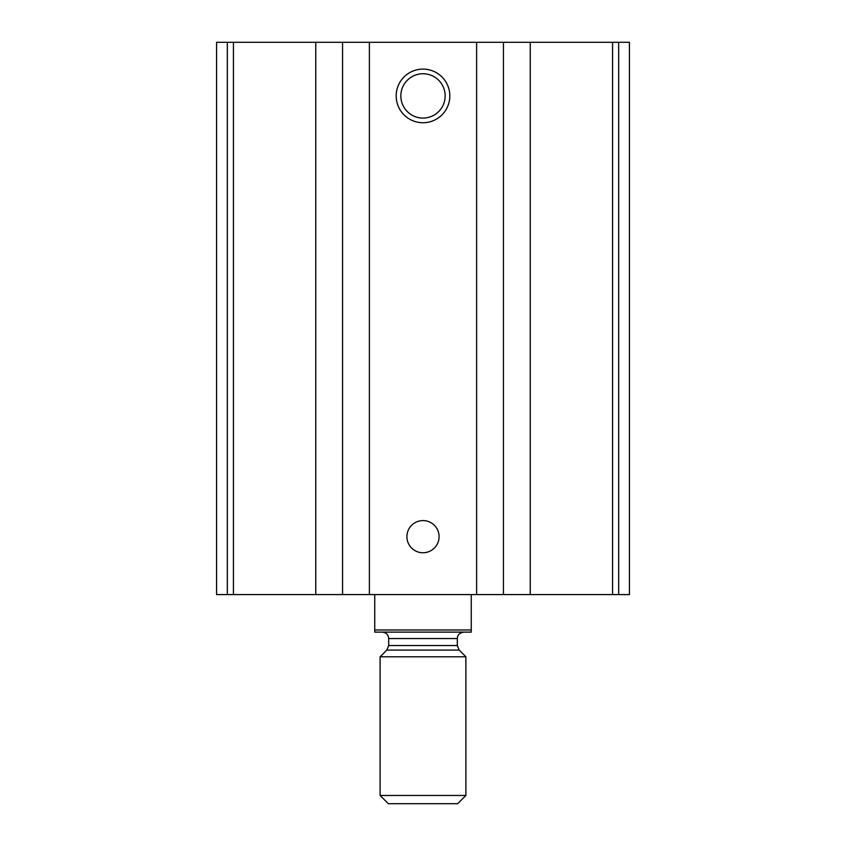<?xml version="1.0" encoding="UTF-8"?>
<svg xmlns="http://www.w3.org/2000/svg" width="846" height="846" viewBox="0 0 846 846"><rect width="100%" height="100%" fill="white"/><g stroke="black" fill="none" stroke-linecap="round" stroke-linejoin="round"><path stroke-width="1.27" d="M629.435 42.3L629.435 594.579L629.435 42.3L629.435 594.579L629.435 42.3L216.565 42.3L216.565 594.579L227.32 594.579L227.32 42.3M629.435 594.579L530.241 594.579L530.241 42.3M227.32 594.579L530.241 594.579M423 69.108A26.808 26.808 0 0 1 446.223 109.324A26.808 26.808 0 0 1 399.777 109.324A26.808 26.808 0 0 1 423 69.108M423 520.586A16.085 16.085 0 0 1 436.927 544.718A16.085 16.085 0 0 1 409.073 544.718A16.085 16.085 0 0 1 423 520.586M423 73.75A22.165 22.165 0 0 1 442.194 106.998A22.165 22.165 0 0 1 403.806 106.998A22.165 22.165 0 0 1 423 73.75M471.254 629.974L374.746 629.974L374.746 632.121L471.254 632.121L471.254 594.579M374.746 629.974L374.746 594.579M380.108 795.473L388.325 803.7L457.675 803.7L465.892 795.473L465.892 656.782L380.108 656.782L380.108 795.473L465.892 795.473M382.244 632.121C386.157 632.501 388.303 634.648 388.684 638.55L388.684 645.54L386.802 650.088L380.108 656.782M618.68 594.579L618.68 42.3M612.578 594.579L612.578 42.3M503.433 594.579L503.433 42.3M476.615 594.579L476.615 42.3M369.385 594.579L369.385 42.3M342.567 594.579L342.567 42.3M315.759 594.579L315.759 42.3M233.422 594.579L233.422 42.3M386.802 650.088L459.198 650.088L465.892 656.782M388.684 645.54L457.316 645.54L459.198 650.088M388.684 638.55L457.316 638.55L457.485 637.101C457.58 637.207 457.284 633.464 463.756 632.121M457.316 645.54L457.316 638.55"/></g></svg>
